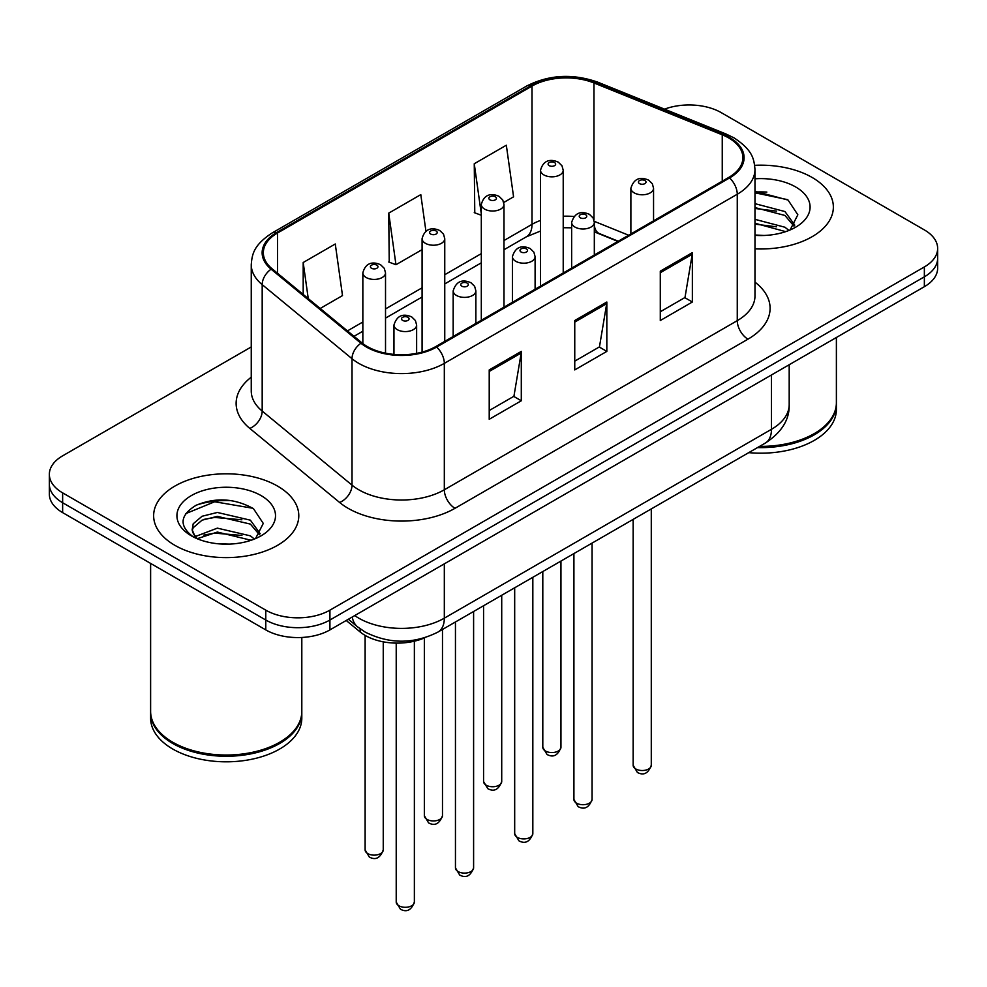 <?xml version="1.0" encoding="UTF-8"?>
<svg xmlns="http://www.w3.org/2000/svg" width="987" height="987" viewBox="0 0 987 987"><rect width="100%" height="100%" fill="white"/><g stroke="black" fill="none" stroke-linecap="round" stroke-linejoin="round"><path stroke-width="1.48" d="M617.924 241.408L595.358 232.278A60.478 34.915 0 0 0 594.322 231.871M424.805 637.75A45.365 26.193 180 0 1 360.144 631.951L346.227 620.49M812.104 177.45A72.582 41.898 0 0 0 754.685 165.322A72.582 41.898 0 0 1 812.104 177.45A72.582 41.898 0 0 1 833.361 207.073A72.582 41.898 0 0 0 812.104 177.45M277.532 486.085A72.582 41.898 0 0 0 198.436 476.992A72.582 41.898 0 0 0 153.639 515.707A72.582 41.898 0 0 0 174.896 545.342A72.582 41.898 0 0 0 253.992 554.423A72.582 41.898 0 0 0 298.79 515.707A72.582 41.898 0 0 0 277.532 486.085A72.582 41.898 0 0 0 198.436 476.992A72.582 41.898 0 0 0 153.639 515.707A72.582 41.898 0 0 0 174.896 545.342A72.582 41.898 0 0 0 253.992 554.423A72.582 41.898 0 0 0 298.79 515.707A72.582 41.898 0 0 0 277.532 486.085M728.714 137.946A48.388 27.932 180 0 1 742.878 157.698A48.388 27.932 180 0 1 728.714 177.45L435.76 346.573A48.388 27.932 180 0 1 361.921 342.847L272.091 268.785A48.388 27.932 180 0 1 263.344 252.758A48.388 27.932 180 0 1 277.52 233.006L532.005 86.079A48.388 27.932 180 0 1 593.964 82.957L722.25 134.812A48.388 27.932 180 0 1 728.714 137.946M729.566 137.452A49.597 28.635 0 0 0 722.94 134.244L594.667 82.377A49.597 28.635 0 0 0 531.154 85.585L276.656 232.513A49.597 28.635 0 0 0 271.104 269.18L360.934 343.242A49.597 28.635 0 0 0 436.624 347.066L729.566 177.944A49.597 28.635 0 0 0 729.566 137.452M251.253 346.943L62.637 455.834A45.365 26.193 0 0 0 49.35 474.352L49.35 494.105A45.365 26.193 0 0 0 62.637 512.623L265.774 629.903L265.774 620.021A45.365 26.193 0 0 0 329.917 620.021L924.363 276.829A45.365 26.193 0 0 0 937.65 258.31A45.365 26.193 0 0 1 924.363 276.829L329.917 620.021A45.365 26.193 0 0 1 265.774 620.021L62.637 502.741L265.774 620.021L265.774 610.151A45.365 26.193 0 0 0 329.917 610.151L924.363 266.946A45.365 26.193 0 0 0 937.65 248.428A45.365 26.193 0 0 0 924.363 229.909L721.226 112.629A45.365 26.193 0 0 0 664.535 109.15M49.35 484.222A45.365 26.193 0 0 0 62.637 502.741A45.365 26.193 0 0 1 49.35 484.222M489.219 369.915L489.219 419.29L521.296 400.771L521.296 351.397L489.219 369.915M489.219 410.53L513.931 396.268L521.173 353.038A12.091 6.983 -120 0 0 521.296 351.397M513.709 396.392L521.296 400.771M660.291 271.154L660.291 320.528L692.356 302.01L692.356 252.635L660.291 271.154M660.291 311.769L684.99 297.506L692.232 254.276A12.091 6.983 -120 0 0 692.356 252.635M684.768 297.63L692.356 302.01M574.755 320.528L574.755 369.915L606.832 351.397L606.832 302.01L574.755 320.528M574.755 361.143L599.454 346.881L606.697 303.651A12.091 6.983 -120 0 0 606.832 302.01M599.245 347.017L606.832 351.397M754.981 248.847A72.582 41.898 0 0 0 833.361 207.073A72.582 41.898 0 0 1 754.981 248.847M49.35 474.352A45.365 26.193 0 0 0 62.637 492.871L265.774 610.151M503.752 202.483L513.573 196.82L506.331 145.225L474.253 163.743L474.772 212.822M320.207 308.462L342.501 295.582L335.272 243.986L303.194 262.505L303.194 294.422M425.94 231.254L420.795 194.612L388.73 213.13L389.236 262.209M388.73 213.13L395.96 264.726L422.078 249.649M395.96 264.726L388.73 262.011M481.311 215.265L474.253 212.637M474.253 163.743L481.311 213.982M303.194 262.505L308.252 298.605M232.266 500.717A60.478 34.915 0 0 0 196.869 504.925M766.837 192.083A60.478 34.915 0 0 0 754.981 192.07M265.774 629.903A45.365 26.193 0 0 0 329.917 629.903L924.363 286.699A45.365 26.193 0 0 0 937.65 268.18L937.65 248.428M759.571 446.395A75.604 43.65 0 0 0 814.238 433.614A75.604 43.65 0 0 0 836.384 402.745L836.384 337.492M759.262 446.568A74.839 43.206 0 0 0 813.707 433.922A74.839 43.206 0 0 0 813.979 433.774M757.498 447.592A75.604 43.65 0 0 0 836.384 403.991A75.604 43.65 0 0 0 836.384 403.375M748.763 452.638A75.604 43.65 0 0 0 836.384 409.543L836.384 403.991M754.981 235.005L764.049 235.474M754.981 219.336L784.949 227.232L788.958 230.44M754.981 223.247L785.677 231.649M754.981 203.655L784.949 211.551L794.769 225.11M754.981 207.578L784.949 215.462L794.004 226.134M754.981 235.338A49.301 28.463 0 0 0 795.645 227.207A49.301 28.463 0 0 0 795.645 186.95A49.301 28.463 0 0 0 754.981 178.807M790.118 229.959L797.841 214.784L788.07 200.065L754.981 191.256M754.981 192.786L787.404 199.621M754.981 208.454L776.485 211.144M754.981 224.135L776.485 226.825M279.407 742.397A74.839 43.206 0 0 1 279.136 742.557A74.839 43.206 0 0 1 173.293 742.557L172.762 742.249A75.604 43.65 0 0 0 279.666 742.249A75.604 43.65 0 0 0 301.812 711.38L301.812 637.466M150.616 711.997A75.604 43.65 0 0 0 150.616 712.614A75.604 43.65 0 0 0 172.762 743.482A75.604 43.65 0 0 0 255.139 752.945A75.604 43.65 0 0 0 301.812 712.614A75.604 43.65 0 0 0 301.812 711.997M150.616 712.614L150.616 718.178A75.604 43.65 0 0 0 172.762 749.034A75.604 43.65 0 0 0 255.139 758.497A75.604 43.65 0 0 0 301.812 718.178L301.812 712.614M217.954 543.763L229.477 544.108M195.352 536.533L217.362 528.144L250.39 535.855L254.387 539.062M197.375 538.655L217.362 532.055L251.105 540.271M195.697 538.063L192.169 529.785A34.175 19.728 0 0 0 197.684 538.927M192.169 529.785L193.193 523.801L202.051 516.263L217.362 512.463L250.39 520.174L260.198 533.745M192.255 530.266L193.193 527.724L202.051 520.174L217.362 516.374L250.39 524.097L259.433 534.757M255.547 538.581L263.27 523.418L253.499 508.7C234.77 498.262 215.585 497.152 195.969 505.356C179.881 515.3 178.869 525.738 192.934 536.681L193.107 536.805M261.074 495.585A49.301 28.463 0 0 0 191.355 495.585A49.301 28.463 0 0 0 191.355 535.83A49.301 28.463 0 0 0 261.074 535.83A49.301 28.463 0 0 0 261.074 495.585M150.616 563.417L150.616 711.38A75.604 43.65 0 0 0 172.762 742.249L173.293 742.557M185.729 513.647L214.672 501.766L252.832 508.256M203.815 519.409L214.672 517.447L241.914 519.779M203.815 535.09L214.672 533.116L241.914 535.46M195.155 536.286L195.994 535.904M360.144 628.83L360.144 631.951M754.981 282.122A75.604 43.65 180 0 1 747.961 339.17L455.007 508.305A15.126 8.735 60 0 1 444.323 489.786L737.264 320.652A60.478 34.915 0 0 0 754.981 295.964L754.981 169.542A60.478 34.915 180 0 1 737.264 194.229A15.126 8.735 -120 0 0 729.566 177.944M455.007 508.305A75.604 43.65 180 0 1 348.103 508.305A75.604 43.65 180 0 1 339.627 502.469L249.797 428.407A75.604 43.65 180 0 1 251.253 377.182M358.787 489.786A60.478 34.915 0 0 0 444.323 489.786L444.323 363.364A60.478 34.915 180 0 1 352.014 358.7L262.184 284.638A60.478 34.915 180 0 1 251.253 264.615L251.253 391.025A60.478 34.915 0 0 0 262.184 411.061L352.014 485.123A60.478 34.915 0 0 0 358.787 489.786M754.981 169.542C754.006 159.154 753.044 150.505 734.131 137.933L726.185 134.072A15.126 7.082 112 0 0 722.94 134.244M726.185 134.072L597.9 82.217C572.855 73.359 549.08 74.642 526.589 86.079A15.126 8.735 60 0 1 531.154 85.585M276.656 232.513A15.126 8.735 -120 0 0 272.091 232.994C253.758 245.023 252.092 254.078 251.253 264.615M271.104 269.18A15.126 10.117 129.5 0 0 262.184 284.638L262.184 411.061A15.126 10.117 -50.5 0 1 249.797 428.407M597.9 82.217A15.126 7.082 112 0 0 594.667 82.377M360.934 343.242A15.126 10.117 129.5 0 0 352.014 358.7L352.014 485.123A15.126 10.117 -50.5 0 1 339.627 502.469M436.624 347.066A15.126 8.735 60 0 1 444.323 363.364L737.264 194.229L737.264 320.652A15.126 8.735 60 0 0 747.961 339.17M329.917 610.151L329.917 629.903M924.363 266.946L924.363 286.699M62.637 492.871L62.637 512.623M277.52 233.006L277.52 273.251M722.25 134.812L722.25 181.176M593.964 82.957L593.964 219.953M628.62 235.227L594.26 221.335M573.891 216.523A48.388 27.932 0 0 0 563.219 216.227M540.531 220.434A48.388 27.932 0 0 0 532.005 224.345L503.987 240.532M532.005 86.079L532.005 224.345A27.217 15.718 60 0 1 526.367 236.806L503.987 249.736M481.311 253.622L444.755 274.719M422.078 287.822L385.522 308.919M362.846 322.009L347.436 330.904M618.257 241.21L599.38 233.586A27.217 12.745 -68 0 1 594.322 225.653M574.755 322.095L606.697 303.651M660.291 272.708L692.232 254.276M489.219 371.47L521.173 353.038M354.728 615.58A60.478 34.915 0 0 0 358.787 618.17A60.478 34.915 0 0 0 444.323 618.17L771.476 429.296A60.478 34.915 0 0 0 789.193 404.596C789.637 419.611 781.642 432.454 765.209 443.138L438.055 632.013A30.239 17.458 60 0 0 444.323 618.17L444.323 563.861M771.476 374.974L771.476 429.296A30.239 17.458 60 0 1 765.209 443.138M352.273 616.998A30.239 20.221 129.5 0 0 357.541 626.831L348.362 619.256M651.284 765.27C648.299 773.438 643.66 775.819 637.368 772.439L633.148 765.27A9.068 5.243 0 0 0 635.801 768.972A9.068 5.243 0 0 0 645.695 770.119A9.068 5.243 0 0 0 651.284 765.27L651.284 508.91M634.197 192.872A11.338 6.551 180 0 1 630.878 188.246C633.777 178.943 639.712 176.241 648.669 180.152L652.333 183.742L653.554 188.246A11.338 6.551 180 0 1 646.559 194.291A11.338 6.551 180 0 1 634.197 192.872M644.893 180.535A3.775 2.184 0 0 0 639.539 180.535A3.775 2.184 0 0 0 639.539 183.619A3.775 2.184 0 0 0 644.893 183.619A3.775 2.184 0 0 0 644.893 180.535M545.466 751.021A9.068 5.243 0 0 0 555.348 752.156A9.068 5.243 0 0 0 560.949 747.307C557.963 755.474 553.325 757.856 547.02 754.475L542.801 747.307A9.068 5.243 0 0 0 545.466 751.021M563.219 272.992L563.219 170.282A11.338 6.551 180 0 1 556.212 176.34A11.338 6.551 180 0 1 543.862 174.909A11.338 6.551 180 0 1 540.531 170.282L540.531 286.082M549.204 165.656A3.775 2.184 0 0 0 554.546 165.656A3.775 2.184 0 0 0 554.546 162.571A3.775 2.184 0 0 0 549.204 162.571A3.775 2.184 0 0 0 549.204 165.656M592.064 799.47C589.066 807.625 584.427 810.019 578.135 806.638L573.916 799.47A9.068 5.243 0 0 0 576.568 803.171A9.068 5.243 0 0 0 586.463 804.306A9.068 5.243 0 0 0 592.064 799.47L592.064 543.109M574.965 227.072A11.338 6.551 180 0 1 571.646 222.445C574.545 213.143 580.479 210.441 589.436 214.352L593.101 217.942L594.322 222.445A11.338 6.551 180 0 1 587.327 228.49A11.338 6.551 180 0 1 574.965 227.072M585.661 214.734A3.775 2.184 0 0 0 580.319 214.734A3.775 2.184 0 0 0 580.319 217.819A3.775 2.184 0 0 0 585.661 217.819A3.775 2.184 0 0 0 585.661 214.734M532.832 833.67C529.846 841.825 525.195 844.218 518.903 840.825L514.683 833.67A9.068 5.243 0 0 0 517.336 837.371A9.068 5.243 0 0 0 527.231 838.506A9.068 5.243 0 0 0 532.832 833.67L532.832 577.296M515.732 261.271A11.338 6.551 180 0 1 512.413 256.645C515.313 247.342 521.247 244.64 530.204 248.551L533.868 252.141L535.102 256.645A11.338 6.551 180 0 1 528.094 262.69A11.338 6.551 180 0 1 515.732 261.271M526.429 248.921A3.775 2.184 0 0 0 521.087 248.921A3.775 2.184 0 0 0 521.087 252.006A3.775 2.184 0 0 0 526.429 252.006A3.775 2.184 0 0 0 526.429 248.921M473.6 867.869C470.614 876.024 465.975 878.405 459.683 875.025L455.451 867.869A9.068 5.243 0 0 0 458.116 871.57A9.068 5.243 0 0 0 467.998 872.705A9.068 5.243 0 0 0 473.6 867.869L473.6 611.496M456.512 295.471A11.338 6.551 180 0 1 453.181 290.832C456.08 281.529 462.015 278.84 470.984 282.751L474.636 286.329L475.87 290.832A11.338 6.551 180 0 1 468.862 296.89A11.338 6.551 180 0 1 456.512 295.471M467.196 283.121A3.775 2.184 0 0 0 461.854 283.121A3.775 2.184 0 0 0 461.854 286.205A3.775 2.184 0 0 0 467.196 286.205A3.775 2.184 0 0 0 467.196 283.121M414.367 902.056C411.382 910.224 406.743 912.605 400.451 909.224L396.219 902.056A9.068 5.243 0 0 0 398.884 905.758A9.068 5.243 0 0 0 408.766 906.893A9.068 5.243 0 0 0 414.367 902.056L414.367 641.192M397.28 329.658A11.338 6.551 180 0 1 393.961 325.031C396.848 315.729 402.782 313.027 411.752 316.938L415.404 320.528L416.637 325.031A11.338 6.551 180 0 1 409.63 331.077A11.338 6.551 180 0 1 397.28 329.658M407.964 317.32A3.775 2.184 0 0 0 402.622 317.32A3.775 2.184 0 0 0 402.622 320.405A3.775 2.184 0 0 0 407.964 320.405A3.775 2.184 0 0 0 407.964 317.32M486.233 785.208A9.068 5.243 0 0 0 496.116 786.343A9.068 5.243 0 0 0 501.717 781.507C498.731 789.662 494.092 792.055 487.8 788.675L483.568 781.507A9.068 5.243 0 0 0 486.233 785.208M503.987 307.191L503.987 204.482A11.338 6.551 180 0 1 496.979 210.527A11.338 6.551 180 0 1 484.629 209.108A11.338 6.551 180 0 1 481.311 204.482L481.311 320.281M489.971 199.855A3.775 2.184 0 0 0 495.314 199.855A3.775 2.184 0 0 0 495.314 196.771A3.775 2.184 0 0 0 489.971 196.771A3.775 2.184 0 0 0 489.971 199.855M427.001 819.407A9.068 5.243 0 0 0 436.883 820.542A9.068 5.243 0 0 0 442.484 815.706C439.499 823.861 434.86 826.255 428.568 822.874L424.348 815.706A9.068 5.243 0 0 0 427.001 819.407M444.755 341.391L444.755 238.681A11.338 6.551 180 0 1 437.759 244.727A11.338 6.551 180 0 1 425.397 243.308A11.338 6.551 180 0 1 422.078 238.681L422.078 352.125M430.739 234.055A3.775 2.184 0 0 0 436.081 234.055A3.775 2.184 0 0 0 436.081 230.958A3.775 2.184 0 0 0 430.739 230.958A3.775 2.184 0 0 0 430.739 234.055M367.769 853.607A9.068 5.243 0 0 0 377.651 854.742A9.068 5.243 0 0 0 383.252 849.906C380.266 858.061 375.628 860.454 369.335 857.061L365.116 849.906A9.068 5.243 0 0 0 367.769 853.607M385.522 353.186L385.522 272.868A11.338 6.551 180 0 1 378.527 278.926A11.338 6.551 180 0 1 366.165 277.507A11.338 6.551 180 0 1 362.846 272.868L362.846 343.587M371.507 268.242A3.775 2.184 0 0 0 376.861 268.242A3.775 2.184 0 0 0 376.861 265.158A3.775 2.184 0 0 0 371.507 265.158A3.775 2.184 0 0 0 371.507 268.242M526.589 86.079L272.091 232.994M599.38 233.586L594.322 231.772M571.646 227.812L563.219 227.713M540.531 231.044L526.367 236.806M481.311 262.826L444.755 283.923M422.078 297.025L385.522 318.122M362.846 331.225L354.012 336.32M438.055 632.013C413.726 644.24 389.384 644.24 365.054 632.013L357.541 626.831M789.193 404.596L789.193 364.746M633.148 765.27L633.148 519.384M630.878 233.931L630.878 188.246M653.554 220.829L653.554 188.246M560.949 747.307L560.949 561.072M563.219 170.282L561.985 165.779L558.334 162.201C553.67 159.956 543.899 157.636 540.531 170.282M542.801 747.307L542.801 571.547M573.916 799.47L573.916 553.584M571.646 268.131L571.646 222.445M594.322 255.028L594.322 222.445M514.683 833.67L514.683 587.783M512.413 302.318L512.413 256.645M535.102 289.228L535.102 256.645M455.451 867.869L455.451 621.97M453.181 336.518L453.181 290.832M475.87 323.428L475.87 290.832M396.219 902.056L396.219 643.117M393.961 354.407L393.961 325.031M416.637 353.371L416.637 325.031M501.717 781.507L501.717 595.26M503.987 204.482L502.753 199.979L499.101 196.388C494.438 194.155 484.666 191.823 481.311 204.482M483.568 781.507L483.568 605.734M442.484 815.706L442.484 629.459M444.755 238.681L443.533 234.178L439.869 230.588C435.205 228.355 425.434 226.023 422.078 238.681M424.348 815.706L424.348 637.96M383.252 849.906L383.252 641.834M385.522 272.868L384.301 268.365L380.637 264.787C375.973 262.542 366.202 260.223 362.846 272.868M365.116 849.906L365.116 635.381"/></g></svg>

